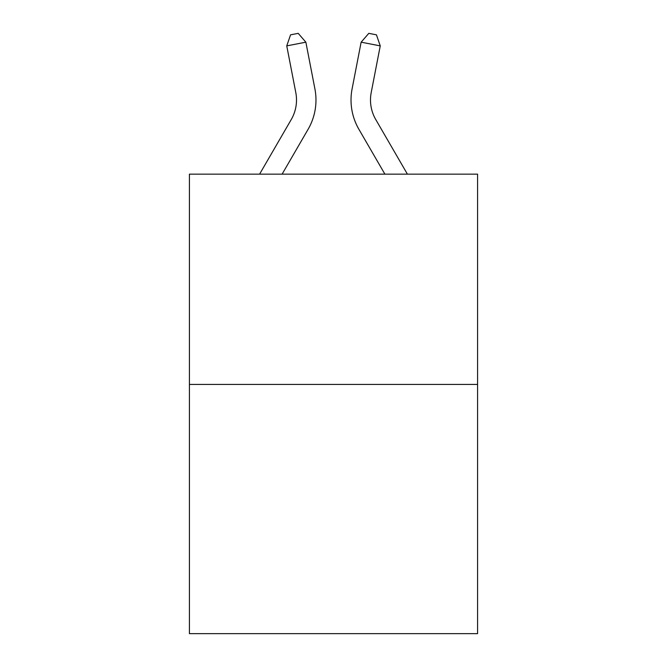 <?xml version="1.0" encoding="UTF-8"?>
<svg xmlns="http://www.w3.org/2000/svg" width="667" height="667" viewBox="0 0 667 667"><rect width="100%" height="100%" fill="white"/><g stroke="black" fill="none" stroke-linecap="round" stroke-linejoin="round"><path stroke-width="1" d="M477.58 384.425L477.58 174.145L189.42 174.145L189.42 633.65L477.58 633.65L477.58 384.425L189.42 384.425M314.907 88.894L305.861 42.179L314.907 88.894A58.413 58.413 0 0 1 308.104 129.29L282.108 174.145M407.404 174.145L375.746 119.526A38.944 38.944 0 0 1 371.202 92.596L380.248 45.881L361.139 42.179L352.093 88.894A58.413 58.413 0 0 0 358.896 129.29L384.892 174.145M259.596 174.145L291.254 119.526A38.944 38.944 0 0 0 295.798 92.596L286.752 45.881L290.562 34.834L298.207 33.35L305.861 42.179L286.752 45.881M291.254 119.526A38.944 38.944 0 0 0 295.798 92.596A38.944 38.944 0 0 1 291.254 119.526A38.944 38.944 0 0 0 295.798 92.596A38.944 38.944 0 0 1 291.254 119.526A38.944 38.944 0 0 0 295.798 92.596A38.944 38.944 0 0 1 291.254 119.526A38.944 38.944 0 0 0 295.798 92.596A38.944 38.944 0 0 1 291.254 119.526A38.944 38.944 0 0 0 295.798 92.596A38.944 38.944 0 0 1 291.254 119.526A38.944 38.944 0 0 0 295.798 92.596A38.944 38.944 0 0 1 291.254 119.526M380.248 45.881L376.438 34.834L368.793 33.35L361.139 42.179L352.093 88.894M375.746 119.526A38.944 38.944 0 0 1 371.202 92.596A38.944 38.944 0 0 0 375.746 119.526A38.944 38.944 0 0 1 371.202 92.596A38.944 38.944 0 0 0 375.746 119.526A38.944 38.944 0 0 1 371.202 92.596A38.944 38.944 0 0 0 375.746 119.526A38.944 38.944 0 0 1 371.202 92.596A38.944 38.944 0 0 0 375.746 119.526A38.944 38.944 0 0 1 371.202 92.596A38.944 38.944 0 0 0 375.746 119.526A38.944 38.944 0 0 1 371.202 92.596A38.944 38.944 0 0 0 375.746 119.526"/></g></svg>
